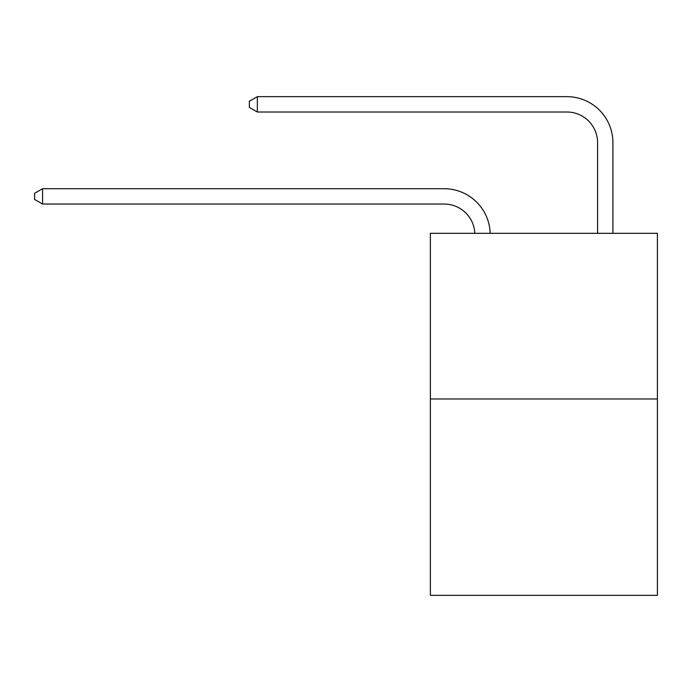 <?xml version="1.0" encoding="UTF-8"?>
<svg xmlns="http://www.w3.org/2000/svg" width="692" height="692" viewBox="0 0 692 692"><rect width="100%" height="100%" fill="white"/><g stroke="black" fill="none" stroke-linecap="round" stroke-linejoin="round"><path stroke-width="1.04" d="M657.4 398.981L657.4 233.316L430.372 233.316L430.372 595.336L657.4 595.336L657.4 398.981L430.372 398.981M444.178 204.045A30.682 30.682 0 0 1 474.824 233.316A30.682 30.682 0 0 0 444.178 204.045A30.682 30.682 0 0 1 474.824 233.316A30.682 30.682 0 0 0 444.178 204.045A30.682 30.682 0 0 1 474.824 233.316A30.682 30.682 0 0 0 444.178 204.045A30.682 30.682 0 0 1 474.824 233.316A30.682 30.682 0 0 0 444.178 204.045A30.682 30.682 0 0 1 474.824 233.316A30.682 30.682 0 0 0 444.178 204.045A30.682 30.682 0 0 1 474.824 233.316A30.682 30.682 0 0 0 444.178 204.045A30.682 30.682 0 0 1 474.824 233.316A30.682 30.682 0 0 0 444.178 204.045A30.682 30.682 0 0 1 474.824 233.316A30.682 30.682 0 0 0 444.178 204.045A30.682 30.682 0 0 1 474.824 233.316A30.682 30.682 0 0 0 444.178 204.045A30.682 30.682 0 0 1 474.824 233.316A30.682 30.682 0 0 0 444.178 204.045A30.682 30.682 0 0 1 474.824 233.316A30.682 30.682 0 0 0 444.178 204.045A30.682 30.682 0 0 1 474.824 233.316A30.682 30.682 0 0 0 444.178 204.045A30.682 30.682 0 0 1 474.824 233.316A30.682 30.682 0 0 0 444.178 204.045L42.575 204.045L34.6 199.443L34.6 193.31L42.575 188.708L444.178 188.708A46.018 46.018 0 0 1 490.17 233.316M597.577 233.316L597.577 142.682A30.682 30.682 0 0 0 566.895 112.009L257.337 112.009L249.362 107.407L249.362 101.266L257.337 96.664L566.895 96.664A46.018 46.018 0 0 1 612.913 142.682L612.913 233.316M42.575 204.045L42.575 188.708L444.178 188.708M597.577 142.682A30.682 30.682 0 0 0 566.895 112.009A30.682 30.682 0 0 1 597.577 142.682A30.682 30.682 0 0 0 566.895 112.009A30.682 30.682 0 0 1 597.577 142.682A30.682 30.682 0 0 0 566.895 112.009A30.682 30.682 0 0 1 597.577 142.682A30.682 30.682 0 0 0 566.895 112.009A30.682 30.682 0 0 1 597.577 142.682A30.682 30.682 0 0 0 566.895 112.009A30.682 30.682 0 0 1 597.577 142.682A30.682 30.682 0 0 0 566.895 112.009A30.682 30.682 0 0 1 597.577 142.682A30.682 30.682 0 0 0 566.895 112.009A30.682 30.682 0 0 1 597.577 142.682A30.682 30.682 0 0 0 566.895 112.009A30.682 30.682 0 0 1 597.577 142.682A30.682 30.682 0 0 0 566.895 112.009A30.682 30.682 0 0 1 597.577 142.682A30.682 30.682 0 0 0 566.895 112.009A30.682 30.682 0 0 1 597.577 142.682A30.682 30.682 0 0 0 566.895 112.009A30.682 30.682 0 0 1 597.577 142.682A30.682 30.682 0 0 0 566.895 112.009A30.682 30.682 0 0 1 597.577 142.682A30.682 30.682 0 0 0 566.895 112.009M257.337 112.009L257.337 96.664L566.895 96.664"/></g></svg>
